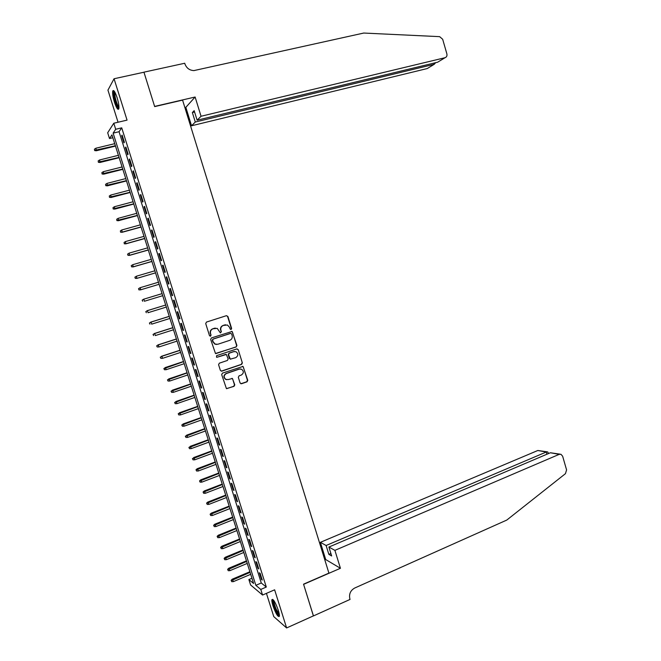 <?xml version="1.0" encoding="UTF-8"?>
<svg xmlns="http://www.w3.org/2000/svg" width="661" height="661" viewBox="0 0 661 661"><rect width="100%" height="100%" fill="white"/><g stroke="black" fill="none" stroke-linecap="round" stroke-linejoin="round"><path stroke-width="0.99" d="M231.102 329.484L231.631 328.443L227.896 316.462L226.442 315.677L206.472 322.064L205.711 323.56L209.487 335.639L210.52 336.176L211.049 335.135L210.562 333.574C210.091 331.293 210.9 329.699 212.991 328.781L217.213 328.352L220.295 332.797L221.377 331.772L220.898 330.219C220.427 327.955 221.228 326.369 223.302 325.452L227.442 325.014L229.607 327.393L230.086 328.947L231.102 329.484M230.763 329.517L231.325 328.467L227.599 316.495L226.5 315.669M210.173 336.209L210.768 335.144L210.562 333.574M220.51 332.855L221.088 331.797L220.898 330.219M278.298 610.293C275.447 602.394 273.324 598.833 271.927 599.618C271.679 600.667 272.018 602.716 272.952 605.749C275.769 613.59 277.893 617.143 279.314 616.416C279.57 615.374 279.231 613.334 278.298 610.293M117.113 97.679C115.121 91.838 113.675 89.599 112.767 90.954C112.32 93.151 112.882 96.894 114.452 102.191C116.427 107.991 117.873 110.23 118.79 108.9C119.244 106.735 118.683 102.992 117.113 97.679M240.092 382.992L241.529 383.735L247.032 381.818L247.768 380.323L243.05 366.417L222.451 373.118L221.691 374.622L226.426 388.618L234.035 386.338L234.779 384.834L232.424 378.472L228.227 379.563L225.888 379.414C223.534 377.291 223.682 375.332 226.343 373.539L239.356 369.094L241.587 369.21C244 371.308 243.876 373.267 241.224 375.093L239.067 375.828L238.324 377.332L240.092 382.992M260.789 589.43L262.557 595.04L250.585 584.952L248.883 579.565L253.593 583.465L111.949 134.877L109.503 138.537L107.677 132.754L113.791 123.235L115.692 129.275L113.122 133.125L255.84 585.332L260.789 589.43L266.3 587.051L121.731 127.846L115.692 129.275M113.791 123.235L127.052 120.12L114.056 78.75L143.958 72.223L154.674 106.595L182.576 100.117L328.914 573.112L303.548 584.175L313.43 615.87L286.618 627.95L274.629 589.81L262.557 595.04M236.175 346.959L236.919 345.472L232.127 331.45L211.429 337.92L210.669 339.415L215.486 353.511L236.175 346.959L236.613 345.472L232.49 332.21L231.474 331.392M238.233 349.677L242.356 362.922L241.612 364.409L221.832 371.143L220.369 370.391L218.584 364.682L219.336 363.178L227.409 360.46L228.161 358.964L226.359 354.47L217.114 357.237L216.519 357.204L216.618 355.651L236.787 348.925L238.233 349.677L242.356 362.922M266.433 593.355L273.761 616.606L286.618 627.95M114.056 78.75L107.941 90.136L118.046 122.235M124.375 142.272L122.12 135.108L121.674 135.736L123.921 142.875L124.375 142.272M128.127 154.187L125.879 147.039L125.416 147.634L127.664 154.757L128.127 154.187M131.878 166.085L129.63 158.954L129.159 159.508L131.399 166.622L131.878 166.085M135.621 177.958L133.373 170.844L132.894 171.356L135.133 178.462L135.621 177.958M139.347 189.814L137.108 182.709L136.62 183.188L138.851 190.277L139.347 189.814M143.073 201.646L140.843 194.549L140.339 194.995L142.569 202.076L143.073 201.646M146.8 213.453L144.569 206.372L144.048 206.786L146.279 213.85L146.8 213.453M150.51 225.236L148.279 218.171L147.758 218.551L149.981 225.599L150.51 225.236M154.211 237.002L151.989 229.945L151.46 230.292L153.674 237.332L154.211 237.002M157.913 248.751L155.69 241.703L155.153 242.017L157.359 249.04L157.913 248.751M161.606 260.467L159.392 253.436L158.838 253.717L161.044 260.723L161.606 260.467M165.291 272.167L163.077 265.152L162.515 265.392L164.721 272.39L165.291 272.167M168.968 283.85L166.762 276.843L166.184 277.05L168.39 284.032L168.968 283.85M172.637 295.5L170.439 288.51L169.852 288.683L172.05 295.657L172.637 295.5M176.305 307.134L174.107 300.16L173.513 300.301L175.702 307.258L176.305 307.134M179.957 318.751L177.768 311.785L177.165 311.893L179.346 318.833L179.957 318.751M183.609 330.343L181.42 323.386L180.808 323.46L182.99 330.393L183.609 330.343M187.253 341.911L185.072 334.97L184.444 335.011L186.625 341.927L187.253 341.911M190.897 353.461L188.716 346.538L188.079 346.538L190.252 353.445L190.897 353.461M194.524 364.988L192.351 358.08L191.698 358.047L193.871 364.938L194.524 364.988M198.151 376.497L195.978 369.598L195.317 369.532L197.49 376.415L198.151 376.497M201.77 387.982L199.597 381.091L198.936 381L201.093 387.867L201.77 387.982M205.381 399.451L203.216 392.576L202.539 392.444L204.695 399.302L205.381 399.451M208.983 410.894L206.819 404.028L206.133 403.871L208.289 410.712L208.983 410.894M212.578 422.313L210.421 415.463L209.727 415.273L211.884 422.098L212.578 422.313M216.172 433.715L214.015 426.882L213.313 426.651L215.461 433.467L216.172 433.715M219.758 445.101L217.609 438.276L216.891 438.012L219.039 444.82L219.758 445.101M223.335 456.462L221.187 449.645L220.468 449.356L222.608 456.148L223.335 456.462M226.905 467.798L224.765 460.998L224.029 460.676L226.169 467.459L226.905 467.798M230.474 479.118L228.334 472.334L227.591 471.971L229.722 478.746L230.474 479.118M234.027 490.421L231.895 483.637L231.143 483.249L233.275 490.008L234.027 490.421M237.58 501.699L235.448 494.932L234.688 494.511L236.812 501.253L237.58 501.699M241.125 512.953L239.001 506.202L238.233 505.748L240.348 512.482L241.125 512.953M244.669 524.19L242.546 517.447L241.761 516.968L243.884 523.686L244.669 524.19M248.197 535.41L246.082 528.684L245.289 528.164L247.404 534.873L248.197 535.41M251.725 546.606L249.61 539.888L248.817 539.343L250.924 546.036L251.725 546.606M255.245 557.785L253.138 551.076L252.328 550.497L254.435 557.182L255.245 557.785M258.765 568.939L256.65 562.247L255.84 561.635L257.939 568.311L258.765 568.939M121.731 127.846L119.054 131.713L261.269 583.002L266.3 587.051M259.335 572.757L261.434 579.416L262.268 580.077L260.161 573.393L259.335 572.757M251.948 578.259L248.883 579.565M112.849 137.736L109.503 138.537M119.054 131.713L113.122 133.125M261.269 583.002L255.84 585.332M121.674 135.736L122.268 135.588M125.416 147.634L126.02 147.486M129.159 159.508L129.754 159.359M132.894 171.356L133.489 171.207M136.62 183.188L137.215 183.039M140.339 194.995L140.933 194.838M144.048 206.786L144.643 206.629M147.758 218.551L148.353 218.386M151.46 230.292L152.047 230.127M155.153 242.017L155.74 241.852M158.838 253.717L159.425 253.543M162.515 265.392L163.102 265.218M166.184 277.05L166.77 276.876M172.05 295.657L172.628 295.475M175.702 307.258L176.28 307.076M179.346 318.833L179.932 318.652M182.99 330.393L183.568 330.211M186.625 341.927L187.203 341.745M190.252 353.445L190.831 353.255M193.871 364.938L194.45 364.748M197.49 376.415L198.06 376.225M201.093 387.867L201.671 387.668M204.695 399.302L205.265 399.104M208.289 410.712L208.859 410.514M211.884 422.098L212.445 421.9M215.461 433.467L216.031 433.269M219.039 444.82L219.601 444.613M222.608 456.148L223.17 455.941M226.169 467.459L226.731 467.244M229.722 478.746L230.284 478.531M233.275 490.008L233.837 489.793M236.812 501.253L237.373 501.038M240.348 512.482L240.91 512.258M243.884 523.686L244.438 523.462M247.404 534.873L247.958 534.65M250.924 546.036L251.477 545.812M254.435 557.182L254.989 556.95M257.939 568.311L258.492 568.08M261.434 579.416L261.987 579.176M225.599 324.774L224.963 324.923M220.6 330.244C220.138 327.98 220.939 326.394 223.013 325.485L224.666 324.948M215.346 328.096L214.66 328.244M210.281 333.59C209.81 331.318 210.619 329.723 212.71 328.806L214.379 328.269M215.8 353.61L235.87 346.959M231.639 333.929L230.631 333.392L213.156 339.101L212.627 340.151L213.139 341.795L215.18 344.117L217.833 344.257L229.755 340.324C231.821 339.407 232.622 337.821 232.151 335.565L231.639 333.929M216.593 344.439L214.899 344.125L212.859 341.803L212.338 340.159L212.875 339.118L230.325 333.408M221.212 371.176L241.298 364.393L242.042 362.906M225.765 354.37L217.114 357.237M235.729 357.659C238.414 355.808 238.514 353.833 236.035 351.743L233.862 351.644L229.276 353.172L228.524 354.668L230.317 359.154L235.729 357.659M234.696 351.487L233.862 351.644M230.59 359.237L229.4 358.427L228.227 354.66L228.97 353.164L233.556 351.635M237.927 349.677L236.993 348.876M240.397 368.929L239.356 369.094M226.715 379.687L225.591 379.373C223.236 377.257 223.393 375.299 226.045 373.506L239.042 369.069M226.624 388.693L233.73 386.297L234.473 384.793L232.705 379.125L231.904 378.356M240.86 383.752L246.71 381.785L247.445 380.29L243.347 367.103L242.496 366.318M94.432 149.171L94.655 150.576L94.432 149.171L95.886 148.229L96.291 150.758L115.485 146.089M94.804 150.344L115.386 145.767M95.886 148.229L114.725 143.668M96.291 150.758L94.655 150.576M118.955 107.925L116.964 105.38C114.303 98.448 113.477 93.829 114.485 91.515M114.948 92.284L114.898 92.4C114.56 95.481 115.435 99.621 117.534 104.826L118.972 107.049M113.783 90.673L113.733 90.797C113.32 94.614 114.403 99.753 116.997 106.206L118.773 108.958M279.388 615.242C278.521 615.176 277.256 613.292 275.612 609.591C273.538 604.443 272.828 601.27 273.48 600.064M274.009 600.783C273.861 602.477 274.588 605.286 276.199 609.211L279.289 614.325M272.778 599.387C272.563 601.452 273.464 604.947 275.48 609.88C277 613.342 278.289 615.465 279.355 616.25M201.051 116.262L444.993 57.722C446.638 57.119 447.266 55.83 446.869 53.855L442.68 39.28L439.648 36.652L363.724 33.05L193.937 70.587C189.558 70.38 186.551 68.157 184.915 63.91L184.708 63.258L143.941 72.165L154.616 106.421L195.119 97.018L201.051 116.262L197.118 120.203L194.16 110.643L192.359 112.544L195.292 122.029L191.541 125.78L427.229 68.562L434.244 64.282L433.905 63.109M195.292 122.029L434.244 64.282L435.508 62.836M184.882 107.561L185.84 107.338L191.541 125.78M195.119 97.018L185.84 107.338M197.118 120.203L437.656 62.2L444.993 57.722M192.359 112.544L194.59 112.015M334.904 550.365L559.206 454.355L550.373 452.76L328.897 547.044L334.904 550.365L340.423 568.278L303.597 584.341L313.388 615.887M559.206 454.355L561.015 454.322L562.651 456.247L566.576 469.897L565.461 473.656L506.772 520.075L354.709 588.026C350.487 590.43 348.868 594.032 349.851 598.841L350.033 599.436L313.446 615.928M324.832 559.917L325.708 559.545L340.423 568.278M325.708 559.545L320.387 542.334L326.113 545.499L328.848 554.356L331.648 555.967L328.897 547.044M326.113 545.499L546.275 452.017L537.831 450.496L547.052 451.81M320.387 542.334L537.831 450.496M328.848 554.356L330.888 553.48M548.076 452.62L547.672 451.926L546.275 452.017L546.911 454.231M560.09 454.157L550.373 452.76M98.159 160.912L98.382 162.3L98.159 160.912L99.613 159.97L100.009 162.474L119.162 157.723M98.53 162.085L119.063 157.425M99.613 159.97L118.402 155.327M100.009 162.474L98.382 162.3M101.877 172.628L102.091 174L101.877 172.628L103.331 171.686L103.719 174.157L122.822 169.332M102.248 173.802L122.739 169.059M103.331 171.686L122.078 166.969M103.719 174.157L102.091 174M105.595 184.32L105.801 185.683L105.595 184.32L107.041 183.386L107.421 185.832L126.482 180.924M105.958 185.493L126.408 180.676M107.041 183.386L125.747 178.586M107.421 185.832L105.801 185.683M109.296 195.995L109.503 197.342L109.296 195.995L110.742 195.061L111.114 197.474L130.134 192.491M109.668 197.168L130.068 192.277M110.742 195.061L129.407 190.186M111.114 197.474L109.503 197.342M112.998 207.653L113.205 208.975L112.998 207.653L114.444 206.719L114.807 209.099L133.786 204.034M113.37 208.818L133.72 203.844M114.444 206.719L133.068 201.762M114.807 209.099L113.205 208.975M116.691 219.287L116.89 220.592L116.691 219.287L118.137 218.345L118.484 220.708L137.422 215.569M117.063 220.444L137.372 215.403M118.137 218.345L136.72 213.321M118.484 220.708L116.89 220.592M120.376 230.896L120.566 232.193L120.376 230.896L121.822 229.962L122.161 232.284L141.057 227.07M120.748 232.052L122.483 232.044L141.016 226.93M121.822 229.962L140.355 224.856M122.161 232.284L120.566 232.193M124.053 242.488L124.425 243.645L124.053 242.488L125.499 241.546L125.83 243.851L144.685 238.555M124.425 243.645L126.16 243.628L144.652 238.439M125.499 241.546L143.991 236.374M125.83 243.851L124.243 243.76M127.548 254.163L128.094 255.212L127.548 254.163L129.168 253.113L129.498 255.386L148.304 250.023M128.094 255.212L129.829 255.196L148.279 249.932M127.73 254.055L129.168 253.113L147.626 247.867M129.498 255.386L127.912 255.32M131.209 265.697L131.762 266.755L131.209 265.697L132.836 264.664L133.15 266.912L151.914 261.467M131.762 266.755L133.489 266.738L151.898 261.401M131.399 265.598L132.836 264.664L151.245 259.335M133.15 266.912L131.572 266.846M134.861 277.207L135.422 278.281L134.861 277.207L136.488 276.191L136.802 278.405L155.525 272.886M135.422 278.281L137.149 278.264L155.509 272.853M135.051 277.124L136.488 276.191L154.864 270.787M136.802 278.405L135.232 278.355M140.446 289.882L159.127 284.288L140.446 289.882L138.876 289.849L138.711 288.634L138.876 289.849M138.513 288.7L140.14 287.692L158.475 282.222M138.711 288.634L140.14 287.692L140.801 289.766L139.074 289.782M142.156 300.168L142.718 301.267L142.156 300.168L143.784 299.177L144.445 301.242L162.722 295.682M142.355 300.119L143.784 299.177L162.077 293.633M143.429 299.284L162.069 293.624M145.792 311.62L146.354 312.727L145.792 311.62L147.428 310.645L148.081 312.703L166.316 307.068M145.99 311.579L147.428 310.645L165.671 305.027L147.056 310.72M149.419 323.047L149.989 324.163L149.419 323.047L151.055 322.089L151.708 324.146L169.91 318.437M149.626 323.022L151.055 322.089L169.257 316.396M150.683 322.138L169.241 316.338M153.038 334.458L153.616 335.581L153.038 334.458L154.682 333.508L155.335 335.565L173.488 329.781M153.253 334.441L154.682 333.508L172.843 327.74M154.302 333.541L172.818 327.658M156.657 345.852L157.235 346.984L156.657 345.852L158.301 344.91L158.946 346.959L177.065 341.109M156.872 345.843L158.301 344.91L176.421 339.068M157.913 344.918L176.388 338.961M158.946 346.959L157.235 346.984M160.268 357.213L160.846 358.361L160.268 357.213L161.912 356.287L162.556 358.336L180.635 352.412M160.483 357.229L161.912 356.287L179.99 350.38M161.515 356.271L179.949 350.247M162.556 358.336L160.846 358.361M163.87 368.565L164.449 369.722L163.87 368.565L165.514 367.648L166.159 369.697L184.196 363.699M164.093 368.59L183.56 361.666M165.11 367.607L183.51 361.509M166.159 369.697L164.449 369.722M167.464 379.885L168.051 381.058L167.464 379.885L169.117 378.993L169.761 381.025L187.757 374.961M167.687 379.926L187.113 372.936M168.704 378.927L187.055 372.754M169.761 381.025L168.051 381.058M171.05 391.196L171.645 392.378L171.05 391.196L172.703 390.312L173.347 392.345L191.302 386.206M171.282 391.246L190.665 384.181M172.29 390.221L190.599 383.975M173.347 392.345L171.645 392.378M174.636 402.483L175.231 403.673L174.636 402.483L176.289 401.607L176.933 403.64L194.846 397.426M174.868 402.541L194.21 395.41M175.867 401.5L194.136 395.179M176.933 403.64L175.231 403.673M178.214 413.745L178.809 414.951L178.214 413.745L179.866 412.885L180.511 414.918L198.383 408.63M178.453 413.819L197.746 406.614M179.437 412.753L197.672 406.366M180.511 414.918L178.809 414.951M181.783 424.99L182.386 426.205L181.783 424.99L183.444 424.147L184.089 426.171L201.919 419.818M182.023 425.081L201.283 417.802M183.006 423.99L201.192 417.529M184.089 426.171L182.386 426.205M185.344 436.219L185.948 437.442L185.344 436.219L187.005 435.384L187.65 437.4L205.439 430.98M185.592 436.318L204.811 428.972M186.567 435.202L204.712 428.667M187.65 437.4L185.948 437.442M188.906 447.423L189.509 448.654L188.906 447.423L190.566 446.596L191.211 448.612L208.959 442.118M189.153 447.53L208.331 440.119M190.12 446.398L208.223 439.788M191.211 448.612L189.509 448.654M192.458 458.602L193.062 459.849L192.458 458.602L194.119 457.8L194.764 459.808L212.47 453.248M192.706 458.734L211.842 451.248M193.665 457.569L211.735 450.893M194.764 459.808L193.062 459.849M196.003 469.773L196.614 471.029L196.003 469.773L197.201 468.723L197.672 468.971L198.308 470.987L215.982 464.353M196.259 469.905L215.346 462.353M197.201 468.723L215.23 461.981M198.308 470.987L196.614 471.029M199.539 480.911L200.151 482.183L199.539 480.911L200.737 479.861L201.845 482.133L219.477 475.433M199.804 481.068L218.849 473.441M200.737 479.861L218.725 473.045M201.845 482.133L200.151 482.183M203.076 492.04L203.687 493.313L203.076 492.04L204.266 490.974L205.381 493.271L222.972 486.496M203.34 492.205L222.344 484.505M204.266 490.974L222.212 484.083M205.381 493.271L203.687 493.313M206.596 503.145L207.215 504.426L206.596 503.145L207.785 502.071L208.909 504.384L226.459 497.543M206.868 503.318L225.831 495.56M207.785 502.071L225.69 495.114M208.909 504.384L207.215 504.426M210.115 514.225L210.743 515.522L210.115 514.225L211.305 513.143L212.429 515.481L229.945 508.565M210.388 514.415L229.317 506.582M211.305 513.143L229.169 506.119M212.429 515.481L210.743 515.522M213.627 525.297L214.255 526.602L213.627 525.297L214.808 524.206L215.94 526.553L233.416 519.571M213.908 525.495L232.788 517.596M214.808 524.206L232.639 517.1M215.94 526.553L214.255 526.602M217.139 536.335L217.766 537.657L217.139 536.335L218.312 535.236L219.452 537.608L236.886 530.56M217.419 536.55L236.258 528.585M218.312 535.236L236.101 528.073M219.452 537.608L217.766 537.657M220.642 547.366L221.27 548.688L220.642 547.366L221.807 546.25L222.947 548.638L240.348 541.524M220.923 547.589L239.728 539.558M221.807 546.25L239.555 539.012M222.947 548.638L221.27 548.688M224.129 558.371L224.765 559.71L224.129 558.371L225.302 557.248L226.45 559.652L243.802 552.472M224.418 558.611L243.182 550.506M225.302 557.248L243.008 549.944M226.45 559.652L224.765 559.71M227.624 569.361L228.26 570.707L227.624 569.361L228.78 568.229L229.937 570.65L247.255 563.403M227.913 569.608L246.636 561.437M228.78 568.229L246.454 560.85M229.937 570.65L228.26 570.707M231.102 580.325L231.747 581.68L231.102 580.325L232.259 579.185L233.416 581.622L250.701 574.31M231.4 580.581L250.081 572.352M232.259 579.185L249.891 571.74M233.416 581.622L231.747 581.68M548.366 453.62L547.961 452.223"/></g></svg>
